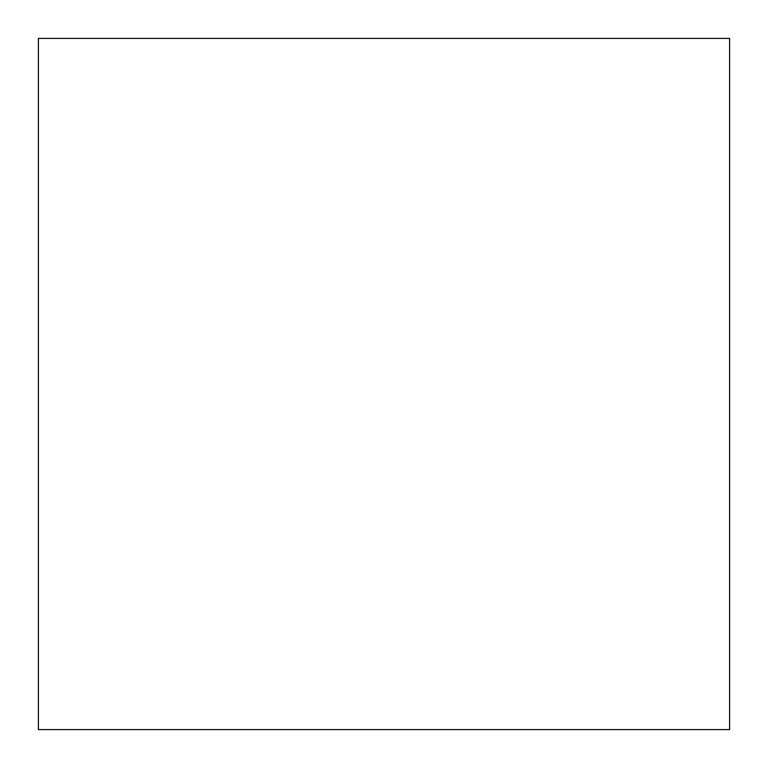 <?xml version="1.0" encoding="UTF-8"?>
<svg xmlns="http://www.w3.org/2000/svg" width="768" height="768" viewBox="0 0 768 768"><rect width="100%" height="100%" fill="white"/><g stroke="black" fill="none" stroke-linecap="round" stroke-linejoin="round"><path stroke-width="1.15" d="M729.6 38.4L729.6 729.6L729.6 38.4L729.6 729.6L729.6 38.4L38.4 38.4L38.4 729.6L38.4 38.4L729.6 38.4M729.6 729.6L38.4 729.6L729.6 729.6"/></g></svg>
